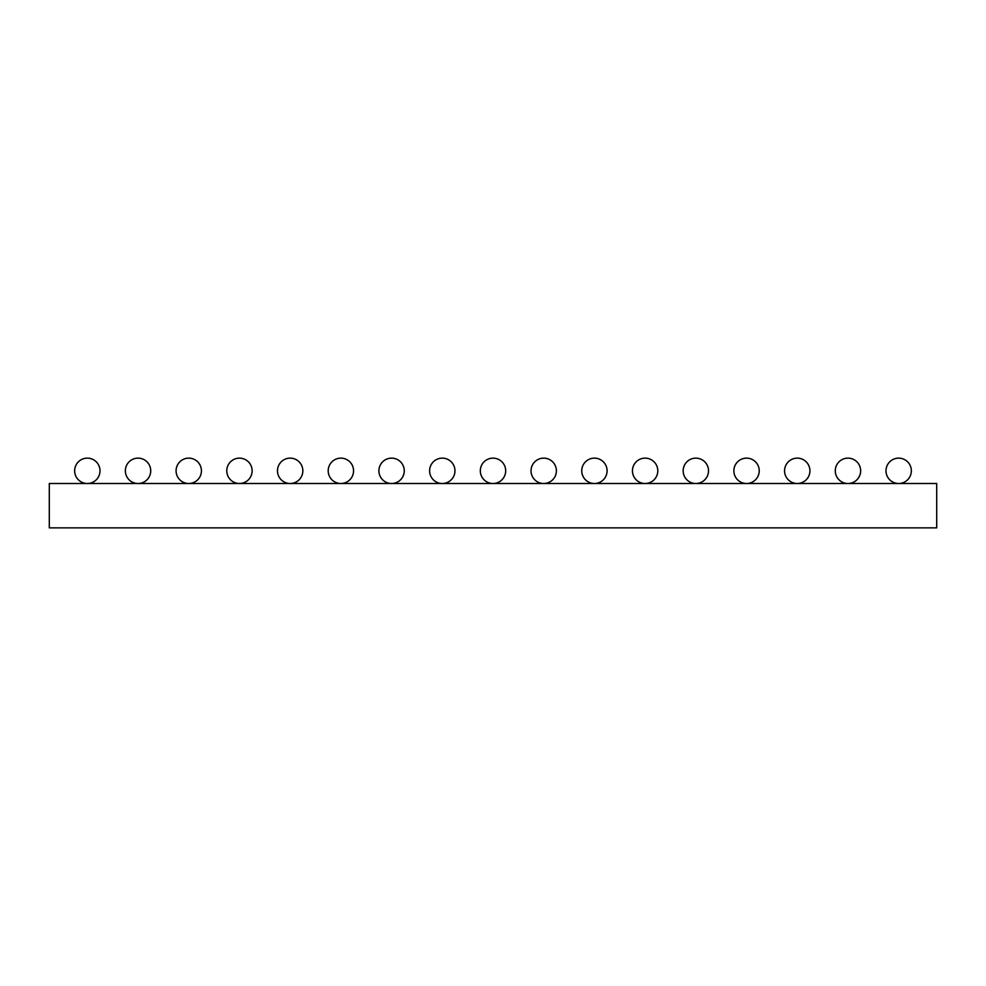 <?xml version="1.0" encoding="UTF-8"?>
<svg xmlns="http://www.w3.org/2000/svg" width="986" height="986" viewBox="0 0 986 986"><rect width="100%" height="100%" fill="white"/><g stroke="black" fill="none" stroke-linecap="round" stroke-linejoin="round"><path stroke-width="1.48" d="M87.335 458.133A12.682 12.682 0 0 1 100.005 470.815A12.682 12.682 0 0 1 87.335 483.497A12.682 12.682 0 0 1 74.653 470.815A12.682 12.682 0 0 1 87.335 458.133M138.04 458.133A12.682 12.682 0 0 1 150.722 470.815A12.682 12.682 0 0 1 138.04 483.497A12.682 12.682 0 0 1 125.358 470.815A12.682 12.682 0 0 1 138.04 458.133M188.745 458.133A12.682 12.682 0 0 1 201.427 470.815A12.682 12.682 0 0 1 188.745 483.497A12.682 12.682 0 0 1 176.075 470.815A12.682 12.682 0 0 1 188.745 458.133M239.462 458.133A12.682 12.682 0 0 1 252.133 470.815A12.682 12.682 0 0 1 239.462 483.497A12.682 12.682 0 0 1 226.78 470.815A12.682 12.682 0 0 1 239.462 458.133M290.167 458.133A12.682 12.682 0 0 1 302.838 470.815A12.682 12.682 0 0 1 290.167 483.497A12.682 12.682 0 0 1 277.485 470.815A12.682 12.682 0 0 1 290.167 458.133M340.873 458.133A12.682 12.682 0 0 1 353.555 470.815A12.682 12.682 0 0 1 340.873 483.497A12.682 12.682 0 0 1 328.202 470.815A12.682 12.682 0 0 1 340.873 458.133M391.578 458.133A12.682 12.682 0 0 1 404.26 470.815A12.682 12.682 0 0 1 391.578 483.497A12.682 12.682 0 0 1 378.907 470.815A12.682 12.682 0 0 1 391.578 458.133M442.295 458.133A12.682 12.682 0 0 1 454.965 470.815A12.682 12.682 0 0 1 442.295 483.497A12.682 12.682 0 0 1 429.613 470.815A12.682 12.682 0 0 1 442.295 458.133M493 458.133A12.682 12.682 0 0 1 505.682 470.815A12.682 12.682 0 0 1 493 483.497A12.682 12.682 0 0 1 480.318 470.815A12.682 12.682 0 0 1 493 458.133M543.705 458.133A12.682 12.682 0 0 1 556.387 470.815A12.682 12.682 0 0 1 543.705 483.497A12.682 12.682 0 0 1 531.035 470.815A12.682 12.682 0 0 1 543.705 458.133M594.422 458.133A12.682 12.682 0 0 1 607.093 470.815A12.682 12.682 0 0 1 594.422 483.497A12.682 12.682 0 0 1 581.74 470.815A12.682 12.682 0 0 1 594.422 458.133M645.127 458.133A12.682 12.682 0 0 1 657.798 470.815A12.682 12.682 0 0 1 645.127 483.497A12.682 12.682 0 0 1 632.445 470.815A12.682 12.682 0 0 1 645.127 458.133M695.833 458.133A12.682 12.682 0 0 1 708.515 470.815A12.682 12.682 0 0 1 695.833 483.497A12.682 12.682 0 0 1 683.162 470.815A12.682 12.682 0 0 1 695.833 458.133M746.538 458.133A12.682 12.682 0 0 1 759.22 470.815A12.682 12.682 0 0 1 746.538 483.497A12.682 12.682 0 0 1 733.867 470.815A12.682 12.682 0 0 1 746.538 458.133M797.255 458.133A12.682 12.682 0 0 1 809.925 470.815A12.682 12.682 0 0 1 797.255 483.497A12.682 12.682 0 0 1 784.573 470.815A12.682 12.682 0 0 1 797.255 458.133M847.96 458.133A12.682 12.682 0 0 1 860.642 470.815A12.682 12.682 0 0 1 847.96 483.497A12.682 12.682 0 0 1 835.278 470.815A12.682 12.682 0 0 1 847.96 458.133M898.665 458.133A12.682 12.682 0 0 1 911.347 470.815A12.682 12.682 0 0 1 898.665 483.497A12.682 12.682 0 0 1 885.995 470.815A12.682 12.682 0 0 1 898.665 458.133M49.3 483.497L49.3 527.867L936.7 527.867L936.7 483.497L49.3 483.497"/></g></svg>
